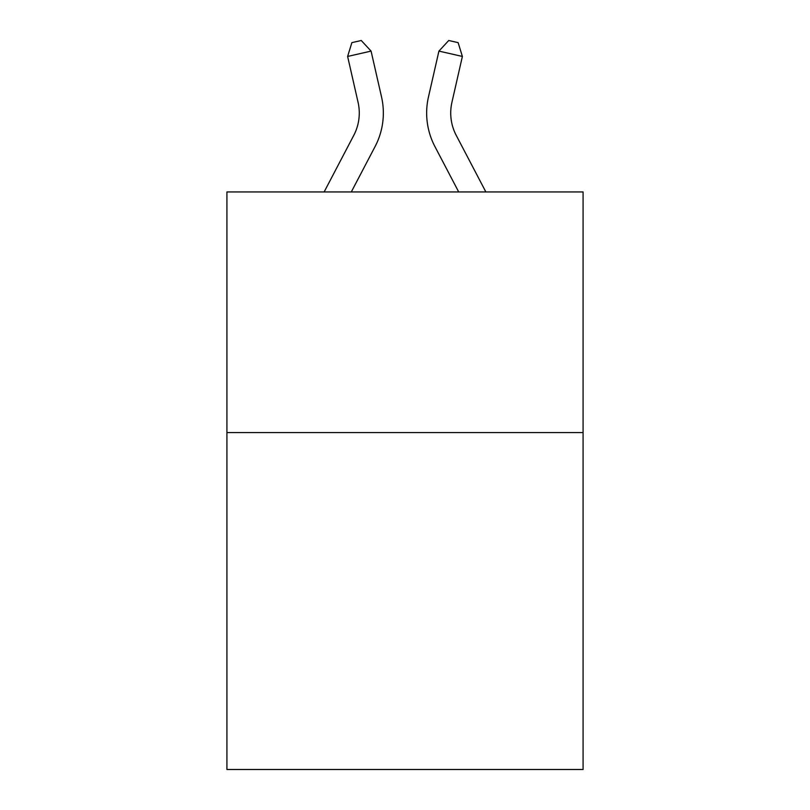 <?xml version="1.0" encoding="UTF-8"?>
<svg xmlns="http://www.w3.org/2000/svg" width="810" height="810" viewBox="0 0 810 810"><rect width="100%" height="100%" fill="white"/><g stroke="black" fill="none" stroke-linecap="round" stroke-linejoin="round"><path stroke-width="1.21" d="M583.078 432.591L583.078 769.5L226.921 769.5L226.921 191.95L583.078 191.95L583.078 432.591L226.921 432.591M324.132 191.95L353.778 135.351A48.134 48.134 -33.2 0 0 358.071 102.323L347.622 56.447L351.874 42.636L361.26 40.5L371.081 51.101L381.54 96.977A72.191 72.191 129.1 0 1 375.101 146.519L351.297 191.95L375.101 146.519M485.868 191.95L456.222 135.351A48.134 48.134 33.2 0 1 451.929 102.323L462.378 56.447L438.919 51.101L428.46 96.977A72.191 72.191 -129.1 0 0 434.899 146.519L458.703 191.95L434.899 146.519M353.778 135.351A48.134 48.134 -50.9 0 0 358.071 102.323A48.134 48.134 -50.9 0 1 353.778 135.351A48.134 48.134 -50.9 0 0 358.071 102.323A48.134 48.134 -50.9 0 1 353.778 135.351A48.134 48.134 -50.9 0 0 358.071 102.323A48.134 48.134 -50.9 0 1 353.778 135.351A48.134 48.134 -50.9 0 0 358.071 102.323A48.134 48.134 -50.9 0 1 353.778 135.351A48.134 48.134 -50.9 0 0 358.071 102.323A48.134 48.134 -50.9 0 1 353.778 135.351A48.134 48.134 -50.9 0 0 358.071 102.323A48.134 48.134 -50.9 0 1 353.778 135.351A48.134 48.134 -50.9 0 0 358.071 102.323A48.134 48.134 -50.9 0 1 353.778 135.351A48.134 48.134 -50.9 0 0 358.071 102.323A48.134 48.134 -50.9 0 1 353.778 135.351A48.134 48.134 -50.9 0 0 358.071 102.323A48.134 48.134 -50.9 0 1 353.778 135.351A48.134 48.134 -50.9 0 0 358.071 102.323A48.134 48.134 -50.9 0 1 353.778 135.351A48.134 48.134 -50.9 0 0 358.071 102.323A48.134 48.134 -50.9 0 1 353.778 135.351A48.134 48.134 -50.9 0 0 358.071 102.323A48.134 48.134 -50.9 0 1 353.778 135.351A48.134 48.134 -50.9 0 0 358.071 102.323A48.134 48.134 -50.9 0 1 353.778 135.351A48.134 48.134 -50.9 0 0 358.071 102.323A48.134 48.134 -50.9 0 1 353.778 135.351A48.134 48.134 -50.9 0 0 358.071 102.323A48.134 48.134 -50.9 0 1 353.778 135.351A48.134 48.134 -50.9 0 0 358.071 102.323A48.134 48.134 -50.9 0 1 353.778 135.351A48.134 48.134 -50.9 0 0 358.071 102.323A48.134 48.134 -50.9 0 1 353.778 135.351A48.134 48.134 -50.9 0 0 358.071 102.323A48.134 48.134 -50.9 0 1 353.778 135.351A48.134 48.134 -50.9 0 0 358.071 102.323M347.622 56.447L371.081 51.101L381.54 96.977M456.222 135.351A48.134 48.134 50.9 0 1 451.929 102.323A48.134 48.134 50.9 0 0 456.222 135.351A48.134 48.134 50.9 0 1 451.929 102.323A48.134 48.134 50.9 0 0 456.222 135.351A48.134 48.134 50.9 0 1 451.929 102.323A48.134 48.134 50.9 0 0 456.222 135.351A48.134 48.134 50.9 0 1 451.929 102.323A48.134 48.134 50.9 0 0 456.222 135.351A48.134 48.134 50.9 0 1 451.929 102.323A48.134 48.134 50.9 0 0 456.222 135.351A48.134 48.134 50.9 0 1 451.929 102.323A48.134 48.134 50.9 0 0 456.222 135.351A48.134 48.134 50.9 0 1 451.929 102.323A48.134 48.134 50.9 0 0 456.222 135.351A48.134 48.134 50.9 0 1 451.929 102.323A48.134 48.134 50.9 0 0 456.222 135.351A48.134 48.134 50.9 0 1 451.929 102.323A48.134 48.134 50.9 0 0 456.222 135.351A48.134 48.134 50.9 0 1 451.929 102.323A48.134 48.134 50.9 0 0 456.222 135.351A48.134 48.134 50.9 0 1 451.929 102.323A48.134 48.134 50.9 0 0 456.222 135.351A48.134 48.134 50.9 0 1 451.929 102.323A48.134 48.134 50.9 0 0 456.222 135.351A48.134 48.134 50.9 0 1 451.929 102.323A48.134 48.134 50.9 0 0 456.222 135.351A48.134 48.134 50.9 0 1 451.929 102.323A48.134 48.134 50.9 0 0 456.222 135.351A48.134 48.134 50.9 0 1 451.929 102.323A48.134 48.134 50.9 0 0 456.222 135.351A48.134 48.134 50.9 0 1 451.929 102.323A48.134 48.134 50.9 0 0 456.222 135.351A48.134 48.134 50.9 0 1 451.929 102.323A48.134 48.134 50.9 0 0 456.222 135.351A48.134 48.134 50.9 0 1 451.929 102.323A48.134 48.134 50.9 0 0 456.222 135.351A48.134 48.134 50.9 0 1 451.929 102.323M462.378 56.447L458.126 42.636L448.74 40.5L438.919 51.101L428.46 96.977"/></g></svg>
